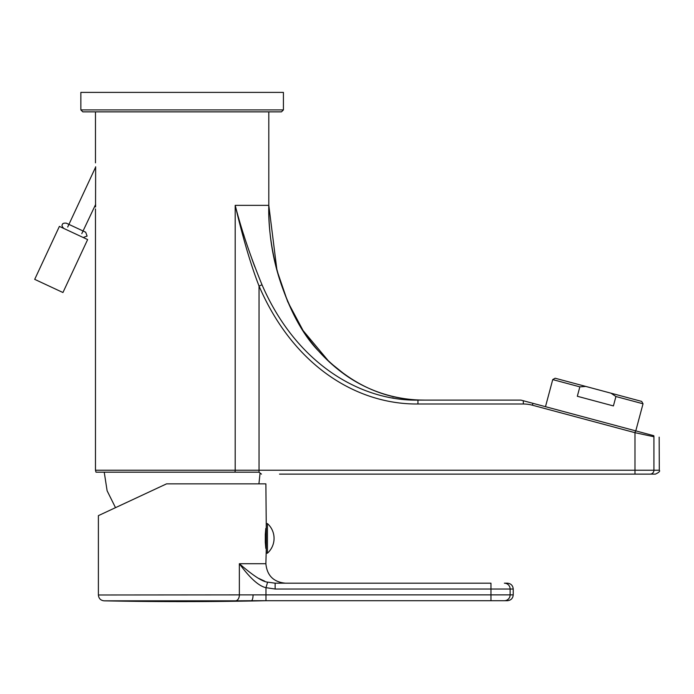 <?xml version="1.0" encoding="UTF-8"?>
<svg xmlns="http://www.w3.org/2000/svg" width="694" height="694" viewBox="0 0 694 694"><rect width="100%" height="100%" fill="white"/><g stroke="black" fill="none" stroke-linecap="round" stroke-linejoin="round"><path stroke-width="1.04" d="M579.846 386.853L577.321 396.265L613.409 405.929L615.934 396.526L611.015 393.194L585.771 386.428L579.846 386.853L552.736 379.592L545.484 406.684M552.736 379.592L555.122 378.221L585.771 386.428M611.015 393.194L641.664 401.401L643.034 403.787L635.782 430.879M643.034 403.787L615.934 396.526M659.17 437.151L659.3 470.22C660.289 471.174 658.996 472.467 655.405 474.115L650.139 474.115A3.895 3.791 -90 0 0 653.922 470.22L653.922 436.743C661.087 438.625 661.087 438.625 653.922 436.743A3.895 3.782 -75 0 0 653.8 435.711C660.948 437.628 660.948 437.628 653.8 435.711C660.948 437.628 660.948 437.628 653.8 435.711L520.942 400.108L417.944 400.108C361.132 401.123 296.433 364.315 262.02 284.8C250.439 256.511 241.495 230.026 235.197 205.346L268.804 205.346C267.285 257.535 289.268 321.652 319.075 351.537C349.767 384.181 384.944 400.369 424.615 400.108L419.922 400.03M520.942 400.108L424.572 400.108M653.922 470.202L653.922 436.743L634.984 432.683L532.411 405.201A35.056 35.056 0 0 0 523.337 404.003L417.944 404.003C357.306 404.567 293.762 366.545 259.044 286.032C250.959 265.325 243.013 238.424 235.197 205.346L235.197 470.22L95.468 470.22L95.989 472.172L234.876 472.172A3.895 2.386 -90 0 0 235.197 470.22L259.044 470.22L259.044 286.032L262.02 284.8M393.619 398.113L392.093 397.853M254.863 266.956L252.043 259.356M243.941 235.431L243.663 234.563M635.487 430.801L634.984 432.683L634.984 474.115L650.139 474.115L279.517 474.115M182.14 472.172L258.949 472.172L261.464 474.115M258.949 472.172L234.876 472.172M283.412 109.912L281.46 111.864L82.812 111.864L80.86 109.912L80.86 92.389L283.412 92.389L283.412 109.912L80.86 109.912M250.543 600.718L250.43 600.718C252.043 601.273 252.928 599.33 253.093 594.871L98.392 594.992L98.392 515.642L159.256 487.257M266.27 542.283L265.29 542.283L265.793 548.364L266.27 548.364M266.27 542.743L265.29 542.283L265.308 534.033L266.27 534.033M266.27 528.412L265.793 528.412L265.29 534.493L266.27 534.493M267.442 553.187L266.27 553.187L266.27 523.588L267.442 523.588A19.857 19.857 0 0 1 267.442 553.187L267.442 523.588M266.27 527.674L265.88 483.857L166.551 483.857L98.392 515.642L166.413 483.926M253.093 594.871L510.125 594.871L510.125 589.024A5.847 5.752 -90 0 0 504.373 583.186L507.383 583.186C510.931 583.533 512.883 585.476 513.23 589.024L275.136 589.024L265.976 587.671C258.853 586.17 249.979 578.18 239.361 563.71L265.88 563.71C267.034 575.534 273.531 582.032 285.355 583.186L490.962 583.186L275.136 583.186L267.632 582.145C262.462 581.746 253.041 575.595 239.361 563.71L239.361 594.992A5.847 3.99 90 0 1 235.448 600.831L250.43 600.726M251.263 600.709L265.976 600.709L265.976 587.671L267.632 582.145L275.136 583.186L275.136 589.024M258.723 578.397L264.718 581.182M240.271 600.822L104.117 600.831A3895.214 3895.214 0 0 0 265.88 600.709M265.976 600.709L507.383 600.709C510.94 600.362 512.883 598.419 513.23 594.871L510.125 594.871A5.847 5.752 90 0 1 504.373 600.709M275.136 587.029L275.136 583.186M95.651 166.751L95.546 206.994M95.555 206.855L95.616 205.277M95.651 204.4L81.805 233.626M67.691 227.042L95.668 167.046M87.635 239.569L59.389 226.391L34.7 279.352L62.946 292.521L87.635 239.569M417.944 404.003L417.944 400.108M523.337 400.75L523.337 404.003M532.411 405.201L532.914 403.318M653.922 436.743A3.895 3.782 105 0 0 653.8 435.711M659.3 470.22L259.044 470.22L259.044 472.362M490.962 583.186L490.962 600.709M268.804 111.864L268.804 205.346L276.984 270.495L287.654 301.604L303.122 330.622L329.346 362.025L346.176 375.567L352.457 379.661M368.887 388.345L371.706 389.56M268.804 205.346C268.274 250.482 279.708 292.243 303.122 330.622C314.547 348.414 328.904 363.396 346.176 375.567C358.928 384.398 372.773 390.913 387.703 395.112C399.779 398.451 412.08 400.117 424.607 400.108L424.615 400.108M266.27 549.101L265.88 563.71M513.23 589.024L513.23 594.871M98.392 594.992C98.722 598.488 100.63 600.431 104.117 600.831M115.508 507.661L107.119 490.788L104.23 472.172M258.923 483.857L260.024 473.586M95.468 111.864L95.468 162.856M95.468 208.946L95.468 470.22M83.219 237.504L87.106 236.09L85.692 232.212L66.277 223.156C63.77 222.974 62.477 223.442 62.391 224.57C61.584 225.316 62.052 226.608 63.805 228.456"/></g></svg>
